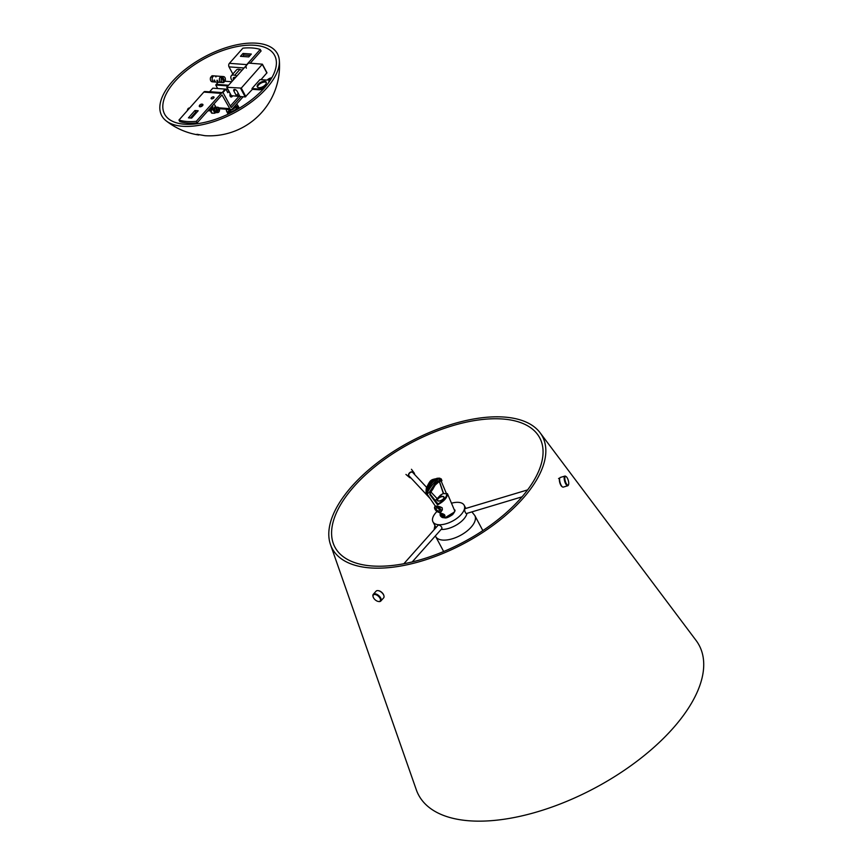 <?xml version="1.0" encoding="UTF-8"?>
<svg xmlns="http://www.w3.org/2000/svg" width="864" height="864" viewBox="0 0 864 864"><rect width="100%" height="100%" fill="white"/><g stroke="black" fill="none" stroke-linecap="round" stroke-linejoin="round"><path stroke-width="1.3" d="M502.675 419.008A116.068 56.095 151.9 0 1 537.451 434.279A116.068 56.095 151.9 0 1 463.741 541.976A116.068 56.095 151.9 0 1 333.245 543.305A116.068 56.095 151.9 0 1 382.849 460.609A116.068 56.095 151.9 0 1 502.675 419.008M330.502 544.644L416.297 789.761A158.998 76.842 -28.1 0 0 469.336 820.8A158.998 76.842 -28.1 0 0 642.557 756.886A158.998 76.842 -28.1 0 0 696.038 640.397L540.086 432.745A119.124 57.575 -28.1 0 0 504.403 417.074A119.124 57.575 -28.1 0 0 381.413 459.767A119.124 57.575 -28.1 0 0 330.502 544.644A119.124 57.575 -28.1 0 0 370.235 567.907A119.124 57.575 -28.1 0 0 500.008 520.02A119.124 57.575 -28.1 0 0 540.086 432.745M567.788 485.752L563.231 487.123A5.044 1.706 -106.7 0 1 562.55 486.972A5.044 1.706 -106.7 0 1 562.27 486.767A4.547 1.534 -106.7 0 1 559.872 482.89A4.547 1.534 -106.7 0 1 559.732 478.278A4.547 1.534 73.3 0 0 559.58 478.516A4.547 1.534 73.3 0 0 559.775 482.576A4.547 1.534 73.3 0 0 561.773 486.454A4.547 1.534 73.3 0 0 562.021 486.637A4.547 1.534 73.3 0 0 562.27 486.756A5.044 1.706 -106.7 0 1 560.056 482.447A5.044 1.706 -106.7 0 1 559.84 477.943A5.044 1.706 -106.7 0 1 560.326 477.446L564.883 476.086A5.044 1.706 73.3 0 0 564.397 480.2A5.044 1.706 73.3 0 0 566.827 485.395A5.044 1.706 73.3 0 0 567.788 485.752A5.044 1.706 73.3 0 0 568.274 485.255A5.044 1.706 73.3 0 0 568.382 484.931M414.299 474.163A2.981 2.581 137 0 0 409.439 473.321A2.981 2.581 137 0 0 410.605 477.608M414.601 474.487A3.283 2.851 137 0 0 409.126 473.288A3.283 2.851 137 0 0 410.908 477.932M378.616 601.506A5.044 2.678 -138.3 0 0 378.864 601.549A5.044 2.678 -138.3 0 0 380.808 601.042A5.044 2.678 -138.3 0 0 379.102 595.933A5.044 2.678 -138.3 0 0 373.27 594.324L376.11 591.138A5.044 2.678 41.7 0 1 378.065 590.62A5.044 2.678 41.7 0 1 381.942 592.736A5.044 2.678 41.7 0 1 383.94 595.847L383.821 595.393A4.547 2.408 -138.3 0 0 378.529 590.684A4.547 2.408 -138.3 0 0 378.302 590.663A4.547 2.408 41.7 0 1 383.864 595.609M467.003 513.356A17.669 8.543 151.9 0 1 457.132 524.567A17.669 8.543 151.9 0 1 441.148 529.405M436.136 527.45A17.669 8.543 151.9 0 1 435.467 526.532L432.972 521.856A17.669 8.543 -28.1 0 0 452.574 521.068A17.669 8.543 -28.1 0 0 464.141 505.213A17.669 8.543 -28.1 0 0 451.602 503.172M436.957 511.488A17.669 8.543 -28.1 0 0 432.626 518.314A17.669 8.543 -28.1 0 0 432.972 521.856M527.602 489.899L465.016 508.68A2.527 0.853 73.3 0 0 464.681 510.214A2.527 0.853 73.3 0 0 465.502 512.719A2.527 0.853 73.3 0 0 466.463 513.518L522.029 496.843M565.844 476.442A5.044 1.706 73.3 0 0 565.564 476.226A5.044 1.706 73.3 0 0 564.883 476.086M567.238 484.812A4.547 1.534 -106.7 0 1 564.905 479.358A4.547 1.534 -106.7 0 1 566.093 476.561A4.547 1.534 -106.7 0 1 568.253 480.341A4.547 1.534 -106.7 0 1 568.534 484.682A4.547 1.534 -106.7 0 1 567.238 484.812M412.214 561.935L441.742 528.736A2.527 1.339 -138.3 0 0 441.569 527.018A2.527 1.339 -138.3 0 0 437.972 525.388L403.855 563.738M373.27 594.324A5.044 2.678 -138.3 0 0 372.989 596.322A5.044 2.678 -138.3 0 0 373.054 596.56M374.9 599.573A4.547 2.408 41.7 0 1 373.108 596.786A4.547 2.408 41.7 0 1 375.613 594.626A4.547 2.408 41.7 0 1 380.246 598.741A4.547 2.408 41.7 0 1 378.4 601.484A4.547 2.408 41.7 0 1 374.9 599.573M383.94 595.847A5.044 2.678 41.7 0 1 383.659 597.845L380.808 601.042M202.878 104.512L202.91 104.566A2.02 0.972 151.9 0 1 201.582 106.38A2.02 0.972 151.9 0 1 199.346 106.466L199.314 106.412A2.02 0.972 -28.1 0 0 200.189 106.736A2.02 0.972 -28.1 0 0 202.219 105.883A2.02 0.972 -28.1 0 0 202.878 104.512A2.02 0.972 -28.1 0 0 202.327 104.188A2.02 0.972 -28.1 0 0 202.079 104.177M213.484 96.822A1.62 0.778 151.9 0 1 213.991 97.081A1.62 0.778 151.9 0 1 212.944 98.539A1.62 0.778 151.9 0 1 211.151 98.604A1.62 0.778 151.9 0 1 211.766 97.438A1.62 0.778 151.9 0 1 213.484 96.822M195.782 112.061L196.96 112.158L195.782 112.061L190.501 118.012L195.782 112.061L194.951 110.506L198.202 110.743L191.668 118.098L188.417 117.86L194.951 110.506M243.022 53.438L251.327 54.054L248.767 56.927L240.462 56.311L243.022 53.438L243.853 54.994L242.536 56.462M250.085 55.458L243.853 54.994M250.225 63.212L261.079 51.008L260.248 49.442A58.05 28.058 -28.1 0 0 242.892 48.157L229.403 63.331A2.527 1.76 94.2 0 0 229.025 66.874L232.848 74.034M196.312 121.327L197.143 122.882A58.05 28.058 151.9 0 1 179.788 121.597L178.956 120.042A58.05 28.058 -28.1 0 0 196.312 121.327L221.173 93.377A2.527 1.76 -85.8 0 1 222.404 92.804A2.527 1.76 -85.8 0 1 223.636 93.722L231.174 107.579L241.034 96.649M243.086 96.8L232.243 109.004A2.527 1.76 -85.8 0 1 231.012 109.566A2.527 1.76 -85.8 0 1 229.781 108.648L222.005 94.932L197.143 122.882A58.05 28.058 151.9 0 1 179.788 121.597M222.404 92.804L205.049 91.519A2.527 1.76 94.2 0 0 203.818 92.092L178.956 120.042M246.37 68.159A2.527 1.76 -85.8 0 1 246.758 64.616L260.248 49.442M196.927 134.276L204.952 135.691L196.927 134.276M205.913 135.724L204.952 135.691M235.159 106.672L237.794 105.883L239.188 108.281M235.3 107.708L234.911 107.006M238.486 108.691L237.535 107.039L234.533 107.935A3.024 1.469 151.9 0 1 231.206 109.998L229.338 112.093L229.932 113.303M228.809 113.854L227.891 111.985L229.759 109.89L230.342 110.97M227.891 111.985A6.264 3.024 151.9 0 1 226.541 111.024A6.264 3.024 151.9 0 1 226.638 109.242M236.412 104.306A6.264 3.024 151.9 0 1 237.578 105.138A6.264 3.024 151.9 0 1 237.794 105.883M237.535 107.039A6.264 3.024 151.9 0 1 229.338 112.093M256.554 43.2A65.621 31.72 151.9 0 1 279.32 60.286A65.621 31.72 151.9 0 1 234.533 112.72A65.621 31.72 151.9 0 1 166.05 120.766A65.621 31.72 151.9 0 1 181.894 72.198A65.621 31.72 151.9 0 1 256.554 43.2M254.707 45.274A62.348 30.132 151.9 0 1 276.372 61.862A62.348 30.132 151.9 0 1 233.788 111.326A62.348 30.132 151.9 0 1 169.009 119.189A62.348 30.132 151.9 0 1 183.524 73.04A62.348 30.132 151.9 0 1 254.707 45.274M217.642 88.528L215.773 85.018L218.084 82.242M228.949 91.422L227.815 92.686L225.947 89.186L225.094 89.089L222.037 92.783M227.804 89.284L217.652 88.528M228.463 109.793A4.547 2.192 -28.1 0 0 228.701 109.836A4.547 2.192 -28.1 0 0 228.917 109.858A4.547 2.192 -28.1 0 0 230.98 109.566M232.146 109.102A4.547 2.192 -28.1 0 0 235.386 106.272A4.547 2.192 -28.1 0 0 235.483 106.045M230.332 94.014A1.512 1.058 94.2 0 0 230.99 96.487L230.85 96.476A1.512 1.058 -85.8 0 1 229.921 95.321M229.986 94.457A1.512 1.058 -85.8 0 1 230.267 93.884M230.224 93.809A2.02 1.404 94.2 0 0 229.997 94.392A2.02 1.404 94.2 0 0 229.932 95.386A2.02 1.404 94.2 0 0 231.012 96.973A2.02 1.404 94.2 0 0 232.492 96.023M222.674 92.858L225.947 89.186M238.864 96.487L230.267 106.153M224.996 81.238L231.53 81.724M215.773 85.018L227.804 85.914M228.409 85.244L216.216 84.337M209.563 91.854L212.803 88.171L225.094 89.089M221.962 92.599L209.671 91.692M230.494 109.534A5.044 2.441 151.9 0 1 228.431 109.793A5.044 2.441 151.9 0 1 228.193 109.76A5.044 2.441 151.9 0 1 227.048 109.274M235.861 104.933A5.044 2.441 151.9 0 1 235.613 105.797A5.044 2.441 151.9 0 1 232.524 108.691M207.868 110.83L208.958 110.83A4.547 2.192 -28.1 0 0 213.646 108.983A4.547 2.192 -28.1 0 0 215.244 105.808A4.547 2.192 -28.1 0 0 215.125 105.624M209.639 108.832A2.074 1.004 -28.1 0 0 212.598 107.557A2.074 1.004 -28.1 0 0 212.857 106.585A2.074 1.004 -28.1 0 0 212.188 106.24M208.213 110.441L208.742 110.441A4.547 2.192 -28.1 0 0 213.43 108.594A4.547 2.192 -28.1 0 0 215.039 105.419A4.547 2.192 -28.1 0 0 213.343 104.674M217.102 111.737L219.38 108.853A2.322 1.512 90.1 0 1 218.992 111.694A2.322 1.512 90.1 0 1 217.102 111.737L216.756 111.931A2.624 1.706 90.1 0 0 217.966 112.514L216.626 112.666A2.776 1.804 -89.9 0 1 214.693 109.901A2.776 1.804 -89.9 0 1 216.637 107.136L217.976 107.287A2.624 1.706 90.1 0 0 216.41 108.475A2.624 1.706 90.1 0 0 216.335 111.154A9170.075 4431.974 151.9 0 1 215.73 111.186A2.689 1.75 90.1 0 0 216.14 111.974L218.797 108.616A2.689 1.75 90.1 0 0 218.711 108.389M217.976 107.287A2.624 1.706 90.1 0 1 218.927 107.881L218.959 108.076A2.322 1.512 90.1 0 0 217.069 108.108A2.322 1.512 90.1 0 0 216.68 110.959L216.335 111.154M214.985 108.389L214.963 108.389A1.512 0.983 90.1 0 0 214.963 111.413L214.963 111.413M217.966 112.514A2.624 1.706 90.1 0 0 219.337 108.659A9170.075 4431.974 -28.1 0 0 218.797 108.616M218.959 108.076L216.68 110.959M216.756 111.931A9170.075 4431.974 151.9 0 1 216.14 111.974M210.784 110.516L212.231 113.227L214.909 113.227L212.922 109.501M212.231 113.227A2.02 0.972 151.9 0 1 211.464 112.892L210.276 110.657M215.536 107.557L215.244 107.006M215.622 112.331L214.909 113.227M210.265 108.13A1.156 0.562 -28.1 0 0 211.831 107.406A1.156 0.562 -28.1 0 0 211.972 106.855A1.156 0.562 -28.1 0 0 211.572 106.661M200.21 106.132A1.588 0.767 151.9 0 1 199.552 105.376A1.588 0.767 151.9 0 1 201.884 104.134A1.588 0.767 151.9 0 1 202.09 105.17A1.588 0.767 151.9 0 1 200.21 106.132M199.487 105.559A2.02 0.972 -28.1 0 0 199.357 105.775A2.02 0.972 -28.1 0 0 199.314 106.412M233.464 79.564A3.64 1.933 41.7 0 1 233.518 77.684A3.64 1.933 41.7 0 1 234.695 77.296L235.44 77.339M232.265 80.903A6.566 3.488 41.7 0 1 231.325 75.74L236.444 69.984A6.566 3.488 41.7 0 1 239.836 69.509L241.866 70.114M231.325 75.74A6.566 3.488 41.7 0 1 234.716 75.265L236.747 75.87M258.908 87.696A5.044 2.441 151.9 0 1 257.299 86.875A5.044 2.441 151.9 0 1 260.593 82.339A5.044 2.441 151.9 0 1 266.198 82.123A5.044 2.441 151.9 0 1 264.265 85.774A5.044 2.441 151.9 0 1 258.908 87.696M266.339 82.544A5.044 2.441 -28.1 0 0 261.014 83.128A5.044 2.441 -28.1 0 0 257.58 87.221M269.579 81.281A1.512 0.734 151.9 0 1 269.212 81.302A1.512 0.734 151.9 0 1 268.726 81.054A1.512 0.734 151.9 0 1 269.266 79.996A1.512 0.734 151.9 0 1 270.821 79.38M270.108 80.492A1.512 0.734 -28.1 0 0 269.212 81.302M266.231 85.741L265.313 86.432A7.355 3.553 151.9 0 1 259.211 89.078L251.986 88.538L259.945 79.596L267.17 80.125A4.039 1.955 151.9 0 1 271.782 77.792M264.028 88.301A7.355 3.553 151.9 0 1 259.632 89.856L259.211 89.078M259.632 89.856L252.396 89.316L251.986 88.538M237.168 91.314L239.555 95.796L236.304 95.558L233.917 91.066A2.268 1.21 41.7 0 1 233.842 89.683A2.268 1.21 41.7 0 1 235.462 89.694A2.268 1.21 41.7 0 1 237.168 91.314M236.304 95.558L238.259 93.355M248.508 63.083L262.397 64.184L241.283 88.096L226.735 87.286L248.508 63.083M260.982 79.672L266.976 72.76L262.375 64.357M231.336 95.688L245.214 96.962L252.396 89.316M195.534 112.342A3.024 1.89 88.1 0 0 196.02 113.206M196.463 112.709A2.225 1.382 -91.9 0 1 196.02 112.082M189.648 108.022L189.151 108.043A3.024 1.89 88.1 0 0 187.38 110.581M231.25 95.731L230.872 95.018M231.79 95.969A1.21 0.842 -85.8 0 1 230.58 94.478M230.99 96.487A1.512 1.058 94.2 0 0 231.865 95.969M217.274 80.222L218.182 81.94L216.853 80.384M214.38 80.006L215.298 81.724L213.97 80.168M224.813 81.562L223.733 81.475L221.584 76.669L222.664 76.756L224.813 81.562A3.024 2.106 94.2 0 0 225.094 77.857A3.024 2.106 94.2 0 0 223.517 76.572L221.702 76.432A3.024 2.106 94.2 0 0 219.694 77.987A3.024 2.106 94.2 0 0 219.683 81.184A3.024 2.106 94.2 0 0 221.26 82.469A3.024 2.106 94.2 0 1 219.38 79.294A3.024 2.106 94.2 0 1 221.702 76.432L214.477 75.902A3.024 2.106 94.2 0 0 212.155 78.764A3.024 2.106 94.2 0 0 214.024 81.94A3.024 2.106 -85.8 0 1 212.555 80.849A3.024 2.106 -85.8 0 1 212.414 77.566A3.024 2.106 -85.8 0 1 214.477 75.902A3.024 2.106 -85.8 0 1 215.946 76.982M212.058 76.81L211.648 76.043L212.738 76.129A3.024 2.106 94.2 0 0 211.885 77.09L210.805 77.015A3.024 2.106 -85.8 0 0 210.751 80.719A3.024 2.106 -85.8 0 0 212.22 81.799L223.063 82.609A3.024 2.106 94.2 0 0 223.916 82.426L221.767 77.62L220.676 77.533A3.024 2.106 -85.8 0 1 221.584 76.669M211.648 76.043A3.024 2.106 -85.8 0 1 212.674 75.762L214.477 75.902M223.517 76.572A3.024 2.106 94.2 0 0 222.664 76.756M221.767 77.62A3.024 2.106 94.2 0 0 221.303 80.773A3.024 2.106 94.2 0 0 223.063 82.609M443.891 517.082L444.636 515.117L440.51 513.875M442.984 517.644A2.527 1.339 -138.3 0 0 444.064 517.396A2.527 1.339 -138.3 0 0 443.977 515.862A2.527 1.339 -138.3 0 0 442.087 514.058A2.527 1.339 -138.3 0 0 440.284 514.048L441.407 513.367C444.895 514.318 445.792 515.56 444.085 517.093M443.75 517.622L446.558 517.514L450.187 516.035L453.33 513.529L454.766 510.948L447.498 493.798M427.302 493.798L426.632 493.398C426.006 493.182 425.909 491.389 426.352 488.009C430.996 478.883 430.402 479.941 438.685 478.181L441.212 478.958L435.542 482.954L429.138 492.523L427.302 493.798M426.73 487.771L427.118 492.858C430.531 486.788 434.117 482.274 437.897 479.315C441.072 478.3 440.759 477.965 436.968 478.31L429.689 482.188L426.73 487.771M426.632 493.398L435.229 505.991L436.601 506.131C442.649 506.812 443.902 508.745 440.348 511.909M439.927 481.075L441.191 481.162L446.45 493.636L447.444 493.69C447.412 497.556 444.128 501.282 437.584 504.846L429.754 494.456L434.376 485.773L439.787 481.054C440.532 479.336 441.256 479.218 441.958 480.697L441.234 478.872M432.313 489.877L434.462 486.216L432.454 489.888C430.942 490.255 430.175 491.605 430.121 493.949L437.929 503.917C443.545 500.731 446.537 497.351 446.893 493.787L443.362 493.528L441.925 494.284L435.272 500.699M454.367 512.071L444.982 517.741M432.14 489.65L429.948 493.841L437.681 503.863L437.584 504.846L437.508 503.755M439.29 481.021L443.599 493.69M439.571 481.82L439.787 481.054L439.452 481.831L437.713 481L438.167 481.745A2.527 1.76 94.2 0 0 437.951 481.518M441.191 481.162L440.51 480.287L439.787 481.518M440.37 480.362A2.527 1.76 94.2 0 1 440.694 480.568L439.916 479.779L440.208 480.535M437.184 483.138L438.545 481.28L439.452 481.831C438.275 480.816 437.454 481.324 437 483.354L435.769 483.268M434.43 486.216C434.506 483.851 435.348 482.9 436.968 483.354L436.342 483.149L434.57 486.108M438.372 478.591L439.582 478.354A18.295 12.733 94.2 0 0 428.144 491.206L428.177 491.065M438.221 478.483A18.101 12.593 -85.8 0 0 427.097 490.979L428.112 491.119M437 483.354L437.108 482.695L437 483.354M441.191 481.172L441.958 480.697M446.796 493.56L447.444 493.69M429.948 493.841L429.754 494.456M443.47 493.312L444.161 493.452M443.642 493.43L446.407 493.895M435.402 506.585A3.834 2.041 -138.3 0 0 436.428 511.034A3.834 2.041 -138.3 0 0 440.888 511.402A3.834 2.041 -138.3 0 0 437.13 506.736L434.84 506.66A4.039 2.149 -138.3 0 0 434.635 508.356M439.225 512.428A4.039 2.149 -138.3 0 0 440.878 512.028L442.368 509.836L442.098 507.665L436.601 506.131M439.193 509.576A2.02 1.069 -138.3 0 0 437.681 508.14A2.02 1.069 -138.3 0 0 436.234 508.129A2.02 1.069 -138.3 0 0 436.298 509.371A2.02 1.069 -138.3 0 0 437.81 510.808A2.02 1.069 -138.3 0 0 439.258 510.818A2.02 1.069 -138.3 0 0 439.193 509.576M435.694 506.056L436.59 506.531M437.13 506.736L437.216 506.466A4.039 2.149 -138.3 0 1 440.489 509.123A4.039 2.149 -138.3 0 1 440.878 512.028C436.936 512.406 434.927 510.613 434.84 506.66A4.039 2.149 -138.3 0 1 435.391 506.315L435.769 506.466M443.977 517.039L440.338 515.7L440.284 514.048A2.527 1.339 -138.3 0 0 440.176 515.138M442.854 515.905A1.112 0.594 -138.3 0 0 441.266 515.797A1.112 0.594 -138.3 0 0 442.854 515.905M222.005 94.932L197.143 122.882M435.348 535.928L435.629 536.468A22.205 10.735 -28.1 0 0 442.714 540.076A22.205 10.735 -28.1 0 0 466.279 531.63A22.205 10.735 -28.1 0 0 474.811 515.549L471.895 511.888M246.758 64.616L229.403 63.331M221.173 93.377L203.818 92.092M229.781 108.648L218.894 107.838M243.767 67.964L229.025 66.874M209.866 108.583A1.868 0.907 -28.1 0 0 212.36 107.406A1.868 0.907 -28.1 0 0 211.972 106.218M239.836 69.509L234.716 75.265M233.917 91.066L235.224 89.586M266.9 73.019L262.321 64.444M245.862 96.671L241.283 88.096M245.214 96.962L240.635 88.387M231.476 95.947L226.897 87.372M443.318 498.928A3.737 1.804 151.9 0 1 438.545 501.088A3.737 1.804 151.9 0 1 437.972 498.528A3.737 1.804 151.9 0 1 442.746 496.357A3.737 1.804 151.9 0 1 443.318 498.928M431.201 484.121A2.527 1.76 -85.8 0 1 431.838 483.246M429.17 487.663A2.527 1.76 -85.8 0 1 429.829 486.464M438.21 478.246A18.295 12.733 -85.8 0 0 426.773 491.108L428.144 491.206M428.393 490.072A3.024 2.106 -85.8 0 0 427.939 491.044A2.527 1.76 -85.8 0 1 428.317 490.331M429.095 488.074A3.024 2.106 -85.8 0 1 430.045 486.032M431.147 484.196A3.024 2.106 -85.8 0 1 432.356 482.62M438.48 501.088A3.532 1.706 151.9 0 1 437.616 500.548A3.532 1.706 151.9 0 1 438.199 498.69A3.532 1.706 151.9 0 1 441.396 496.789A3.532 1.706 151.9 0 1 443.848 497.221A3.532 1.706 151.9 0 1 443.815 498.236M439.128 480.946L443.362 493.528M443.718 515.97A2.322 1.231 -138.3 0 0 441.104 514.058A2.322 1.231 -138.3 0 0 440.402 515.732A2.322 1.231 -138.3 0 0 443.016 517.644A2.322 1.231 -138.3 0 0 443.718 515.97M559.753 478.148L558.565 478.505M414.094 472.856L411.448 469.292M409.32 477.317L405.94 474.433M464.141 505.213L465.858 508.432M434.894 525.463L434.095 529.74M482.846 530.593L474.811 515.549M443.664 551.524L435.629 536.468M568.534 484.682L568.274 485.255M559.58 478.516L559.84 477.943M436.903 498.366L430.553 491.562M426.546 487.285L412.42 472.154M430.229 498.614L408.737 475.6M231.012 109.566L219.359 108.702M226.541 111.024L228.074 114.199M237.578 105.138L239.36 108.173M166.05 120.766A70.07 70.07 0 0 0 198.752 135.011M205.481 135.724A70.07 70.07 0 0 0 279.32 60.286M212.857 106.585L212.015 106.164M266.976 72.76L262.397 64.184M231.314 95.861L226.735 87.286M195.404 113.897L194.119 113.94M454.637 509.868C455.555 510.17 454.885 511.747 452.628 514.598C448.805 517.223 446.191 518.303 444.755 517.86L443.621 517.676M439.528 512.514L440.424 513.896M443.48 493.333L440.543 495.115L435.197 500.602M427.054 490.979L428.188 490.817M437.972 481.615L437.173 481.183M440.51 480.481L439.927 480.244M428.112 491.087C430.25 483.732 434.052 479.488 439.538 478.354M443.848 497.221C445.198 498.031 440.165 502.211 437.616 500.548"/></g></svg>
